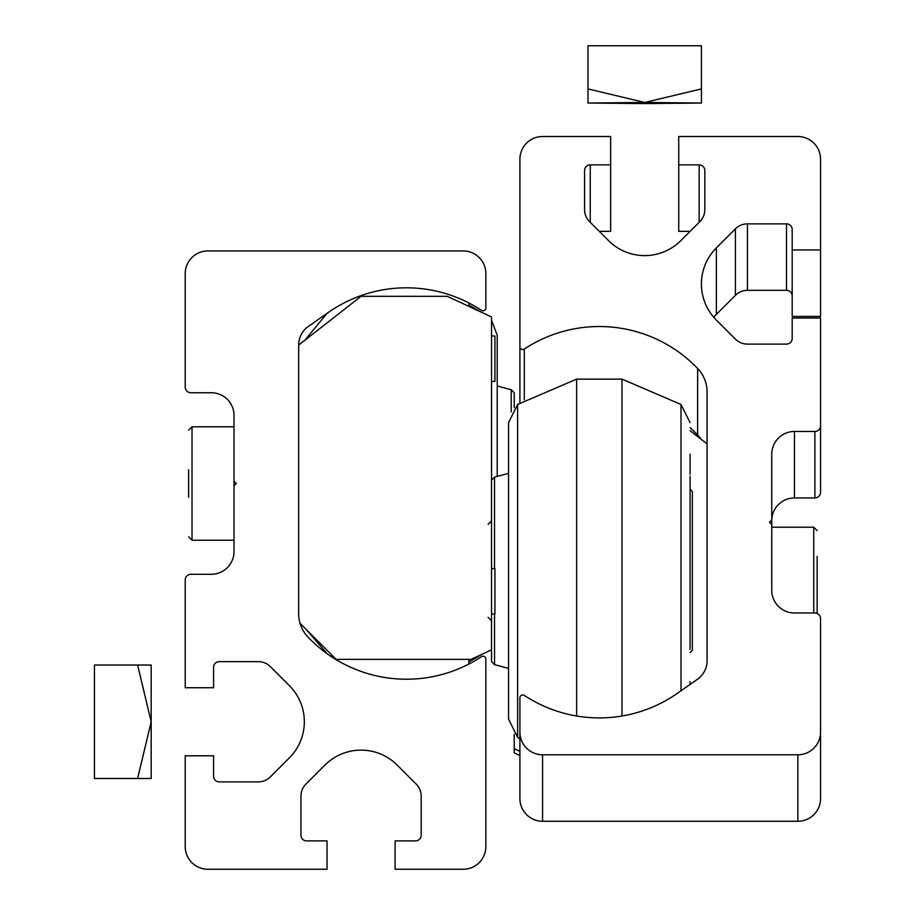 <?xml version="1.0" encoding="UTF-8"?>
<svg xmlns="http://www.w3.org/2000/svg" width="915" height="915" viewBox="0 0 915 915"><rect width="100%" height="100%" fill="white"/><g stroke="black" fill="none" stroke-linecap="round" stroke-linejoin="round"><path stroke-width="1.37" d="M234 481.244L234 415.444A22.692 22.692 0 0 0 211.308 392.752L190.892 392.752A5.673 5.673 0 0 1 185.219 387.079L185.219 273.631A22.692 22.692 0 0 1 207.911 250.939L463.173 250.939A22.692 22.692 0 0 1 485.865 273.631L485.865 307.978A2.837 2.837 0 0 1 481.462 310.345A136.141 136.141 0 0 0 328.359 312.427L308.344 326.449A22.692 22.692 0 0 0 298.667 345.035L298.667 613.702A34.038 34.038 0 0 0 308.126 637.24A136.141 136.141 0 0 0 481.462 656.684A2.837 2.837 0 0 1 485.865 659.052L485.865 846.558A22.692 22.692 0 0 1 463.173 869.25L395.097 869.25L395.097 840.885L415.524 840.885A5.673 5.673 0 0 0 421.197 835.212L421.197 796.153A17.019 17.019 0 0 0 416.211 784.121L397.167 765.077A51.057 51.057 0 0 0 324.962 765.077L305.919 784.121A17.019 17.019 0 0 0 300.932 796.153L300.932 835.212A5.673 5.673 0 0 0 306.605 840.885L327.032 840.885L327.032 869.25L207.911 869.25A22.692 22.692 0 0 1 185.219 846.558L185.219 755.801L213.584 755.801L213.584 776.217A5.673 5.673 0 0 0 219.245 781.89L258.305 781.89A17.019 17.019 0 0 0 270.337 776.904L289.392 757.86A51.057 51.057 0 0 0 289.392 685.667L270.337 666.612A17.019 17.019 0 0 0 258.305 661.637L219.245 661.637A5.673 5.673 0 0 0 213.584 667.31L213.584 687.725L185.219 687.725L185.219 579.95A5.673 5.673 0 0 1 190.892 574.277L211.308 574.277A22.692 22.692 0 0 0 234 551.585L234 485.785L236.264 483.509L234 481.244L234 485.785M298.667 345.069L361.07 296.323L447.286 296.323L491.538 316.945L491.538 649.844L471.111 659.36L336.102 659.36L300.051 623.309M491.538 336.022L494.935 336.022L494.935 381.406L491.538 381.406M491.538 613.988L494.935 613.988L494.935 568.604L491.538 568.604M508.557 687.623L508.557 711.939M690.082 649.273L690.082 476.28M690.082 553.85L690.082 556.766M690.082 608.086L690.082 570.869M622.006 716.022L622.006 379.142L576.622 379.142L517.627 404.464L508.557 422.616L508.557 719.133L517.627 737.284L517.627 404.464M576.622 716.022L576.622 379.142M494.546 568.604L494.546 477.104L508.557 473.352M508.557 431.285L508.557 429.81M508.557 453.2L508.557 457.775M690.082 474.313L690.082 454.115M690.082 684.431L690.082 681.664M494.546 613.988L494.546 664.645L491.538 661.637L491.538 649.844M690.082 652.555L692.346 650.29L692.346 491.458L690.082 489.182M188.616 497.268L188.616 469.761M327.032 313.376L328.359 312.427A136.141 136.141 0 0 0 327.032 313.376L304.901 340.197M327.032 653.653L306.17 629.417M468.846 659.36L468.846 664.073M468.846 302.945L468.846 306.365M137.616 665.033L151.181 665.033L151.181 778.493L94.451 778.493L94.451 665.033L137.616 665.033L151.181 721.763L137.616 778.493M797.857 754.795A22.692 22.692 -0 0 0 820.549 732.103L820.549 798.578A22.692 22.692 -0 0 1 797.857 821.27L797.857 754.795L542.584 754.795A22.692 22.692 -0 0 1 519.903 732.103L519.903 697.756A2.837 2.837 -0 0 1 524.295 695.389A136.141 136.141 -0 0 0 677.397 693.295L697.413 679.285A22.692 22.692 -0 0 0 707.089 660.699L707.089 392.043A34.038 34.038 -0 0 0 697.642 368.505A136.141 136.141 180 0 0 524.295 349.061A2.837 2.837 -0 0 1 519.903 346.694L519.903 159.199A22.692 22.692 180 0 1 542.584 136.507L610.66 136.507L610.66 164.872L590.244 164.872A5.673 5.673 180 0 0 584.571 170.545L584.571 209.592L584.571 170.545M519.903 732.103L519.903 798.578A22.692 22.692 -0 0 0 542.584 821.27L797.857 821.27M701.119 439.257A34.038 34.038 -0 0 0 697.642 434.991L697.642 368.505M690.082 427.671A136.141 136.141 180 0 1 697.642 434.991M519.903 402.794L519.903 346.694M599.268 231.346L610.66 231.346L610.66 164.872M690.116 231.346L678.736 231.346L678.736 164.872L699.151 164.872A5.673 5.673 -0 0 1 704.825 170.545L704.825 209.592A17.019 17.019 -0 0 1 699.838 221.624L680.794 240.668A51.057 51.046 -0 0 1 608.601 240.668L589.546 221.624A17.019 17.019 180 0 1 584.571 209.592M820.549 249.955L792.184 249.955L792.184 316.43L820.549 316.43L820.549 159.199A22.692 22.692 -0 0 0 797.857 136.507L678.736 136.507L678.736 164.872M792.184 249.955L792.184 229.528A5.673 5.673 180 0 0 786.511 223.866L747.452 223.866A17.019 17.019 180 0 0 735.42 228.842L716.376 247.885A51.057 51.046 -0 0 0 716.376 320.09L735.42 339.133A17.019 17.019 -0 0 0 747.452 344.109L786.511 344.109A5.673 5.673 -0 0 0 792.184 338.447L792.184 318.02L820.549 318.02L820.549 425.795A5.673 5.673 180 0 1 814.876 431.468L794.449 431.468A22.692 22.692 180 0 0 771.757 454.16L771.757 519.96L769.492 522.225L771.757 524.489L771.757 519.96M713.723 317.231A51.057 51.046 -0 0 1 716.376 314.371L735.42 295.328A17.019 17.019 180 0 1 747.452 290.341L786.511 290.341A5.673 5.673 180 0 1 792.184 296.014M771.757 520.635A22.692 22.692 180 0 1 794.449 497.943L814.876 497.943A5.673 5.673 180 0 0 820.549 492.281L820.549 425.795M820.549 732.103L820.549 618.654A5.673 5.673 -0 0 0 814.876 612.981L794.449 612.981A22.692 22.692 -0 0 1 771.757 590.289L771.757 524.489M519.903 755.561L514.23 752.908L514.23 748.687L519.903 751.329M514.23 734.139L514.23 748.687M707.089 443.935L690.082 430.633M491.538 320.25L497.211 335.256L497.211 476.395M514.23 407.61L514.23 392.752L511.222 389.744L511.222 411.944M497.211 388.658L497.211 399.443M497.211 461.8L497.211 442.277M497.211 435.14L497.211 398.094M817.141 556.412L817.141 613.45L817.141 556.412M616.802 103.029L672.582 103.029L616.802 103.029M644.698 103.589L701.416 103.04L644.698 102.469L587.968 103.029L644.698 103.589M587.979 103.04L587.968 45.75L701.416 45.75L701.416 88.904L644.698 102.469L587.968 88.904M701.416 103.04L701.416 88.904M681 690.779L681 404.464L622.006 379.142M234 426.79L192.024 426.79L192.024 540.239L188.616 536.831L192.024 540.239L234 540.239M542.584 821.27L542.584 754.795M524.295 399.764L524.295 349.061M590.244 222.322L590.244 164.872M699.151 222.322L699.151 164.872M786.511 290.341L786.511 223.866M747.452 290.341L747.452 223.866M735.42 295.328L735.42 228.842M716.376 314.371L716.376 247.885M814.876 497.943L814.876 431.468M794.449 497.943L794.449 431.468M813.744 612.981L813.744 527.2L817.141 530.597M491.538 480.112L494.546 477.104M681 404.464L690.082 422.616M494.546 664.645L508.557 668.396M519.903 738.943L517.627 737.284M488.13 617.385L491.538 620.793M488.13 524.352L491.538 520.955M192.024 426.79L188.616 430.187M468.846 305.015L480.65 311.866M511.222 389.744L497.211 385.993M468.846 662.014L481.873 654.351M771.757 527.2L813.744 527.2"/></g></svg>
